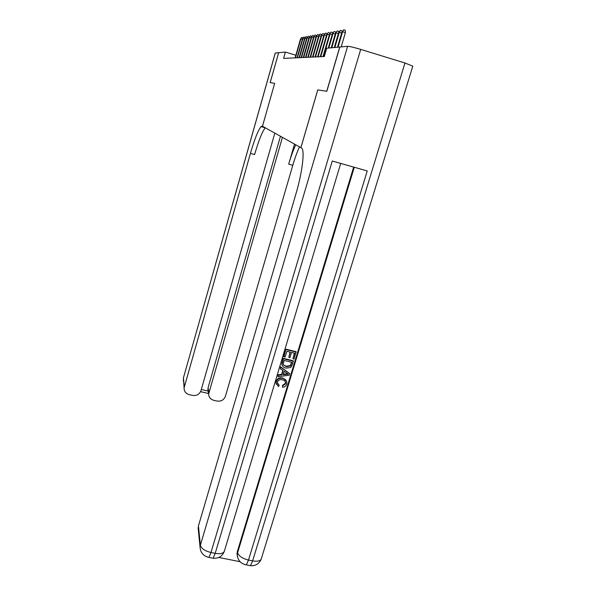 <?xml version="1.0" encoding="UTF-8"?>
<svg xmlns="http://www.w3.org/2000/svg" width="596" height="596" viewBox="0 0 596 596"><rect width="100%" height="100%" fill="white"/><g stroke="black" fill="none" stroke-linecap="round" stroke-linejoin="round"><path stroke-width="0.89" d="M295.839 55.234L285.387 52.076L283.584 58.401L324.284 56.531L326.697 48.246L339.735 47.032L326.735 91.277L317.75 89.907L300.883 147.637L301.36 147.905C305.092 149.209 302.582 171.588 295.825 194.266L198.423 525.955L200.383 545.228L347.61 46.302L339.839 47.024L326.832 91.292L317.78 89.907L300.905 147.652M300.883 147.637L262.225 126.099L261.011 126.598C258.061 130.353 254.529 139.293 250.424 153.403L184.082 387.929C184.082 391.363 185.781 393.598 189.193 394.634L192.486 395.394C196.65 395.945 199.489 394.336 201.001 390.551L274.823 133.117M270.182 82.621L278.667 52.694L270.137 82.613L274.674 83.313L270.182 82.621M285.387 52.076L278.667 52.694M262.471 126.233L274.674 83.313L262.486 126.24M302.351 39.329L300.876 38.874L295.437 57.857M300.511 38.941L301.77 37.369L300.511 38.941L295.087 57.872M301.77 37.369L303.014 37.935M262.411 127L262.613 126.315M275.307 53.007L183.412 377.901L275.248 53.029L278.615 52.701M282.422 137.356L208.645 393.978C208.786 397.227 210.47 399.335 213.703 400.296L216.966 401.048C221.094 401.592 223.917 399.983 225.437 396.228L292.778 165.293C294.878 158.119 297.121 151.973 299.49 146.862M295.78 144.791C293.292 150.028 290.93 156.48 288.688 164.146L294.513 144.09M201.306 389.501L208.056 391.065L208.079 387.72L208.898 392.384M280.478 136.268L208.079 387.72M265.295 127.805L265.272 127.82C262.255 131.552 258.694 140.47 254.581 154.573L250.424 153.403M277.46 383.452L279.211 385.284L278.459 386.595L276.097 383.213L276.119 381.313C277.304 378.371 279.509 377.268 282.735 378.013L286.445 380.896M276.261 384.182L276.119 381.313M276.306 381.783C277.49 378.84 279.695 377.73 282.929 378.475C285.253 378.981 286.564 380.345 286.87 382.565L286.661 384.211C286.02 386.133 284.665 387.162 282.586 387.296L282.511 385.366L285.32 383.399L285.372 381.671M280.351 368.782L280.597 366.853L289.716 373.64L289.239 375.212L277.967 376.709L278.414 375.234L281.856 374.854L283.122 370.652L280.351 368.782L280.791 367.3L289.716 373.64M277.967 376.709L278.22 374.772L281.662 374.392L282.847 370.466M292.956 358.762L294.647 353.175L291.533 352.415L289.961 357.63L288.799 357.347L290.371 352.132L286.862 351.275L285.097 357.131L283.733 356.415L285.909 349.159L296.026 351.633L294.126 359.045L292.956 358.762L294.327 353.093M288.799 357.347L290.058 352.05M218.799 557.454L240.114 561.73M237.469 556.806L236.999 553.744L237.379 551.449L237.61 552.753L354.277 167.26M353.659 167.089L237.379 551.449M282.146 365.221L281.796 363.858L283.16 358.315L293.262 360.766L292.45 364.588L290.625 367.561L286.028 368.112C283.763 367.68 282.415 366.406 281.99 364.305L283.361 358.755L293.47 361.206M347.61 46.302C349.673 46.369 354.039 47.397 360.699 49.393L404.96 63.005L412.797 66.141M261.339 558.675L261.227 559.041C260.124 561.059 257.256 561.678 252.622 560.888L248.487 560.061L367.225 170.94L332.263 161.017L215.193 553.364L210.999 552.514C204.845 550.95 201.306 548.521 200.383 545.228L200.04 547.039C200.42 552.678 203.4 556.128 208.98 557.402L207.721 557.141M198.401 530.708L198.423 525.955M283.934 356.848L285.909 349.159M286.11 349.584L296.242 352.057M284.106 360.438L283.234 363.992L283.51 364.99L286.475 366.719L290.58 365.907L291.884 362.316L284.106 360.438M282.295 362.301L282.102 361.861M283.361 358.755L283.16 358.315M283.51 364.99L286.274 366.272L290.371 365.46L291.571 362.241M286.475 366.719L286.274 366.272M290.58 365.907L290.371 365.46M291.28 364.32L291.072 363.88M286.654 373.029L284.165 371.353L283.152 374.713L288.315 374.146L286.654 373.029M280.791 367.3L280.597 366.853M281.856 374.854L281.662 374.392M278.414 375.234L278.22 374.772M283.301 374.221L287.6 373.744M282.586 387.296L282.705 385.843L285.514 383.869L285.67 382.766C285.342 381.149 284.292 380.181 282.519 379.861C280.195 379.19 278.526 379.875 277.512 381.932L277.378 382.848L279.211 385.284M285.514 383.869L285.32 383.399M282.705 385.843L282.511 385.366M282.929 378.475L282.735 378.013M304.459 38.986L302.939 38.524L297.419 57.767M302.567 38.591L303.848 36.997L302.567 38.591L297.061 57.782M303.848 36.997L305.107 37.6M306.627 38.636L305.063 38.159L299.46 57.67M304.675 38.226L305.979 36.609L304.675 38.226L299.088 57.685M305.979 36.609L307.26 37.257M308.855 38.278L307.245 37.786L301.554 57.574M306.851 37.853L308.177 36.214L306.851 37.853L301.174 57.596M308.177 36.214L309.48 36.9M311.149 37.906L309.495 37.399L303.714 57.477M309.086 37.466L310.434 35.805L309.086 37.466L303.319 57.492M310.434 35.805L311.76 36.535M313.511 37.526L311.812 37.004L305.934 57.372M311.388 37.071L312.766 35.388L311.388 37.071L305.532 57.395M312.766 35.388L314.107 36.162M315.94 37.131L314.189 36.594L308.221 57.268M313.757 36.669L315.157 34.955L313.757 36.669L307.804 57.291M315.157 34.955L316.521 35.782M318.45 36.728L316.647 36.17L310.576 57.156M316.2 36.252L317.623 34.508L316.2 36.252L310.144 57.179M317.623 34.508L318.987 34.926L319.009 35.388M321.035 36.311L319.173 35.738L313.004 57.052M318.711 35.82L320.171 34.047L318.711 35.82L312.557 57.067M320.171 34.047L321.549 34.479L321.579 34.985M323.702 35.879L321.78 35.291L315.507 56.933M321.304 35.373L322.786 33.577L321.304 35.373L315.046 56.955M322.786 33.577L324.194 34.009L324.224 34.568M326.452 35.44L324.47 34.829L318.085 56.814M323.978 34.911L325.498 33.085L323.978 34.911L317.616 56.836M325.498 33.085L326.921 33.525L326.951 34.136M329.29 34.985L327.249 34.352L320.752 56.694M326.742 34.441L328.284 32.586L326.742 34.441L320.261 56.717M328.284 32.586L329.73 33.033L329.767 33.696M332.225 34.516L330.117 33.86L323.501 56.568M329.595 33.95L331.167 32.065L329.595 33.95L322.995 56.59M331.167 32.065L332.635 32.519L332.68 33.242M335.257 34.032L333.075 33.354L328.791 48.053M332.538 33.443L334.147 31.528L332.538 33.443L328.262 48.097M334.147 31.528L335.637 31.99L335.682 32.773M338.394 33.525L336.137 32.832L331.771 47.769M335.578 32.922L337.224 30.97L335.578 32.922L331.227 47.822M337.224 30.97L338.744 31.439L338.789 32.296M341.642 33.011L339.31 32.288L334.855 47.486M338.729 32.385L340.413 30.396L339.31 32.288L338.729 32.385L334.289 47.538M340.413 30.396L341.955 30.873L342.007 31.797L337.463 47.248M341.203 46.898L345.412 32.601L342.588 31.722L338.044 47.188M343.706 29.8L342.588 31.722L341.985 31.826L343.706 29.8L345.278 30.284L345.412 32.601M288.688 164.146L292.778 165.293M183.412 381.246L183.412 377.901L184.306 386.677M360.699 49.393L210.999 552.514L208.98 557.402L213.152 558.236L215.193 553.364C220.148 554.183 223.195 553.498 224.327 551.307L224.401 551.069M248.912 565.395L250.447 565.701L252.622 560.888L404.96 63.005M412.819 66.074L261.227 559.041C259.253 563.779 255.654 565.999 250.447 565.701L246.327 564.881L248.487 560.061C242.401 558.512 238.773 556.075 237.61 552.753L237.23 555.055C237.901 560.478 240.933 563.756 246.327 564.881L244.814 564.568M211.871 557.983L213.152 558.236C218.598 558.601 222.323 556.292 224.327 551.307L340.703 163.416M286.087 374.392L285.894 373.93M265.272 127.82L261.011 126.598M207.833 389.285L208.645 393.978M183.434 377.655L184.082 387.929M200.576 391.654L208.563 393.509M236.999 553.744L237.23 555.055M198.103 527.698L200.04 547.039M281.796 363.858L281.99 364.305M285.477 382.297L285.67 382.766M275.911 382.744L276.097 383.213"/></g></svg>

